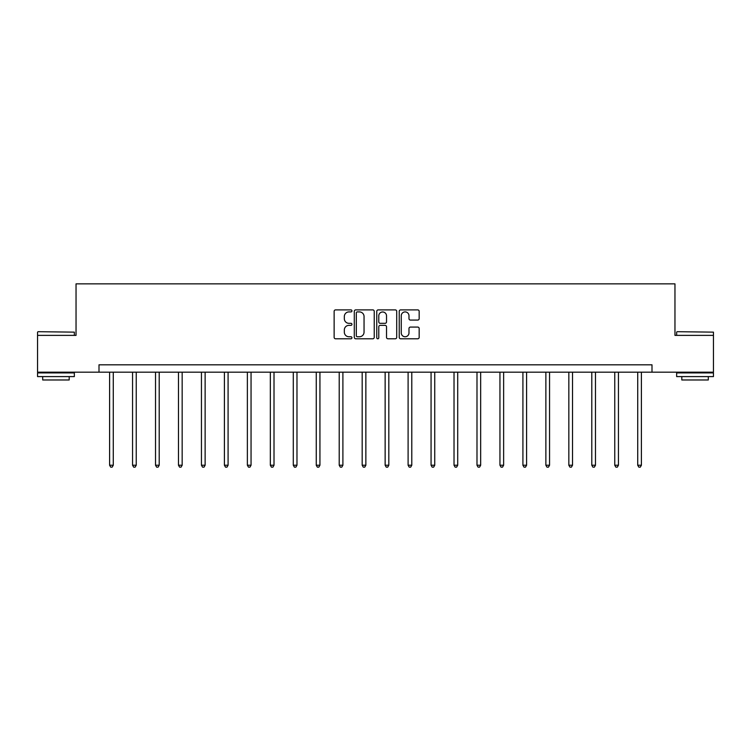 <?xml version="1.0" encoding="UTF-8"?>
<svg xmlns="http://www.w3.org/2000/svg" width="751" height="751" viewBox="0 0 751 751"><rect width="100%" height="100%" fill="white"/><g stroke="black" fill="none" stroke-linecap="round" stroke-linejoin="round"><path stroke-width="1.13" d="M351.947 310.905A1.014 1.014 0 0 0 350.942 309.891L335.584 309.891A1.446 1.446 0 0 0 334.139 311.336L334.139 337.34A1.446 1.446 0 0 0 335.584 338.785L350.942 338.785A1.014 1.014 0 0 0 351.947 337.772A1.014 1.014 0 0 0 350.942 336.758L348.952 336.758A4.619 4.619 0 0 1 344.334 332.139L344.334 329.971A4.619 4.619 0 0 1 348.952 325.352L350.942 325.352A1.014 1.014 0 0 0 351.947 324.338A1.014 1.014 0 0 0 350.942 323.324L348.952 323.324A4.619 4.619 0 0 1 344.334 318.706L344.334 316.537A4.619 4.619 0 0 1 348.952 311.909L350.942 311.909A1.014 1.014 0 0 0 351.947 310.905M417.725 320.076A1.446 1.446 0 0 0 419.171 318.631L419.171 311.336A1.446 1.446 0 0 0 417.725 309.891L400.677 309.891A1.446 1.446 0 0 0 399.232 311.336L399.232 337.34A1.446 1.446 0 0 0 400.677 338.785L417.725 338.785A1.446 1.446 0 0 0 419.171 337.34L419.171 328.525A1.446 1.446 0 0 0 417.725 327.079L410.431 327.079A1.446 1.446 0 0 0 408.985 328.525L408.985 332.9A3.868 3.868 0 0 1 405.118 336.758A3.868 3.868 0 0 1 401.25 332.9L401.25 315.777A3.868 3.868 0 0 1 405.118 311.909A3.868 3.868 0 0 1 408.985 315.777L408.985 318.631A1.446 1.446 0 0 0 410.431 320.076L417.725 320.076M99.001 372.177L37.55 372.177L37.55 335.378L76.039 335.378L76.039 283.859L674.961 283.859L674.961 335.378L713.45 335.378L713.45 372.177L651.999 372.177L651.999 364.817L99.001 364.817L99.001 372.177L651.999 372.177M374.233 311.336A1.446 1.446 0 0 0 372.787 309.891L355.739 309.891A1.446 1.446 0 0 0 354.294 311.336L354.294 337.34A1.446 1.446 0 0 0 355.739 338.785L372.787 338.785A1.446 1.446 0 0 0 374.233 337.34L374.233 311.336M378.213 309.891L395.261 309.891A1.446 1.446 0 0 1 396.706 311.336L396.706 337.34A1.446 1.446 0 0 1 395.261 338.785L387.957 338.785A1.446 1.446 0 0 1 386.521 337.34L386.521 326.788A1.446 1.446 0 0 0 385.075 325.352L380.231 325.352A1.446 1.446 0 0 0 378.786 326.788L378.786 337.772A1.014 1.014 0 0 1 377.772 338.785A1.014 1.014 0 0 1 376.767 337.772L376.767 311.336A1.446 1.446 0 0 1 378.213 309.891M357.335 311.909A1.014 1.014 0 0 0 356.321 312.923L356.321 335.753A1.014 1.014 0 0 0 357.335 336.758L359.429 336.758A4.619 4.619 0 0 0 364.047 332.139L364.047 316.537A4.619 4.619 0 0 0 359.429 311.909L357.335 311.909M386.521 315.852A3.868 3.868 0 0 0 382.653 311.984A3.868 3.868 0 0 0 378.786 315.852L378.786 321.879A1.446 1.446 0 0 0 380.231 323.324L385.075 323.324A1.446 1.446 0 0 0 386.521 321.879L386.521 315.852M109.599 372.177L109.599 465.226L113.279 465.226L113.279 372.177M113.279 465.226L112.171 467.141L110.707 467.141L109.599 465.226M37.991 331.698L74.349 332.139L37.991 331.698M55.95 376.589L37.55 376.589L37.55 372.909L74.349 372.909L74.349 376.589L55.95 376.589M69.195 376.589L69.195 379.978L42.704 379.978L42.704 376.589M677.092 331.698L713.45 332.139L677.092 331.698M695.05 376.589L676.651 376.589L676.651 372.909L713.45 372.909L713.45 376.589L695.05 376.589M708.296 376.589L708.296 379.978L681.805 379.978L681.805 376.589M132.561 372.177L132.561 465.226L136.241 465.226L136.241 372.177M136.241 465.226L135.133 467.141L133.669 467.141L132.561 465.226M155.523 372.177L155.523 465.226L159.203 465.226L159.203 372.177M159.203 465.226L158.095 467.141L156.63 467.141L155.523 465.226M178.485 372.177L178.485 465.226L182.164 465.226L182.164 372.177M182.164 465.226L181.057 467.141L179.592 467.141L178.485 465.226M201.446 372.177L201.446 465.226L205.126 465.226L205.126 372.177M205.126 465.226L204.019 467.141L202.554 467.141L201.446 465.226M224.408 372.177L224.408 465.226L228.088 465.226L228.088 372.177M228.088 465.226L226.98 467.141L225.516 467.141L224.408 465.226M247.37 372.177L247.37 465.226L251.05 465.226L251.05 372.177M251.05 465.226L249.942 467.141L248.478 467.141L247.37 465.226M270.332 372.177L270.332 465.226L274.012 465.226L274.012 372.177M274.012 465.226L272.904 467.141L271.44 467.141L270.332 465.226M293.294 372.177L293.294 465.226L296.974 465.226L296.974 372.177M296.974 465.226L295.866 467.141L294.401 467.141L293.294 465.226M316.255 372.177L316.255 465.226L319.935 465.226L319.935 372.177M319.935 465.226L318.828 467.141L317.363 467.141L316.255 465.226M339.217 372.177L339.217 465.226L342.897 465.226L342.897 372.177M342.897 465.226L341.789 467.141L340.325 467.141L339.217 465.226M362.179 372.177L362.179 465.226L365.859 465.226L365.859 372.177M365.859 465.226L364.751 467.141L363.287 467.141L362.179 465.226M385.141 372.177L385.141 465.226L388.821 465.226L388.821 372.177M388.821 465.226L387.713 467.141L386.249 467.141L385.141 465.226M408.103 372.177L408.103 465.226L411.783 465.226L411.783 372.177M411.783 465.226L410.675 467.141L409.211 467.141L408.103 465.226M431.065 372.177L431.065 465.226L434.745 465.226L434.745 372.177M434.745 465.226L433.637 467.141L432.172 467.141L431.065 465.226M454.026 372.177L454.026 465.226L457.706 465.226L457.706 372.177M457.706 465.226L456.599 467.141L455.134 467.141L454.026 465.226M476.988 372.177L476.988 465.226L480.668 465.226L480.668 372.177M480.668 465.226L479.56 467.141L478.096 467.141L476.988 465.226M499.95 372.177L499.95 465.226L503.63 465.226L503.63 372.177M503.63 465.226L502.522 467.141L501.058 467.141L499.95 465.226M522.912 372.177L522.912 465.226L526.592 465.226L526.592 372.177M526.592 465.226L525.484 467.141L524.02 467.141L522.912 465.226M545.874 372.177L545.874 465.226L549.554 465.226L549.554 372.177M549.554 465.226L548.446 467.141L546.981 467.141L545.874 465.226M568.836 372.177L568.836 465.226L572.515 465.226L572.515 372.177M572.515 465.226L571.408 467.141L569.943 467.141L568.836 465.226M591.797 372.177L591.797 465.226L595.477 465.226L595.477 372.177M595.477 465.226L594.37 467.141L592.905 467.141L591.797 465.226M614.759 372.177L614.759 465.226L618.439 465.226L618.439 372.177M618.439 465.226L617.331 467.141L615.867 467.141L614.759 465.226M637.721 372.177L637.721 465.226L641.401 465.226L641.401 372.177M641.401 465.226L640.293 467.141L638.829 467.141L637.721 465.226M37.55 335.378L37.55 332.139M45.942 372.909L45.942 372.177M65.957 372.909L65.957 372.177M74.349 335.378L74.349 332.139M676.651 335.378L676.651 332.139M685.043 372.909L685.043 372.177M705.058 372.909L705.058 372.177M713.45 335.378L713.45 332.139"/></g></svg>

